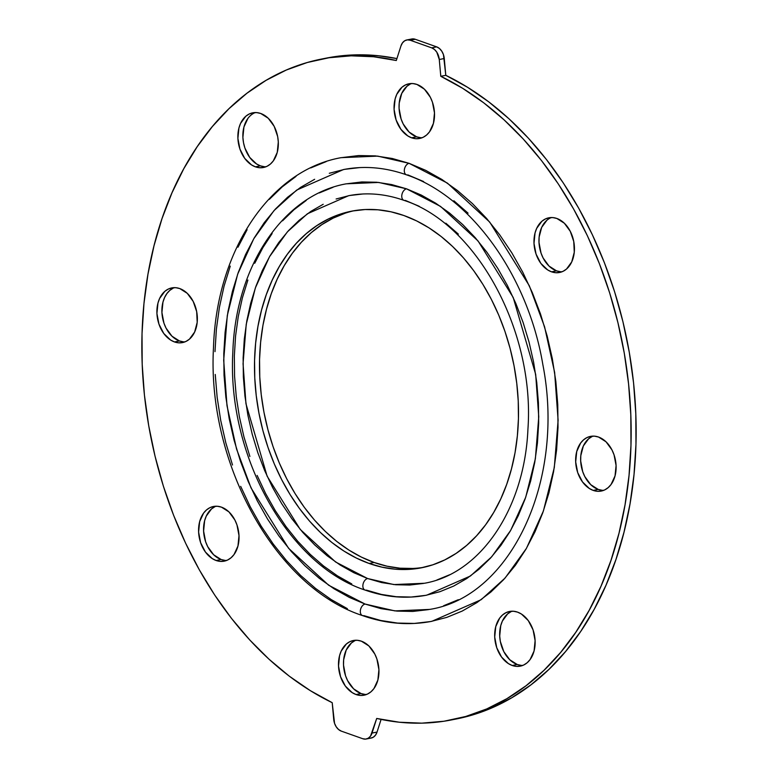 <?xml version="1.0" encoding="UTF-8"?>
<svg xmlns="http://www.w3.org/2000/svg" width="778" height="778" viewBox="0 0 778 778"><rect width="100%" height="100%" fill="white"/><g stroke="black" fill="none" stroke-linecap="round" stroke-linejoin="round"><path stroke-width="1.17" d="M411.474 83.518A27.862 19.888 -101.1 0 0 399.221 110.233A27.862 19.888 -101.1 0 0 416.619 136.821L411.62 137.803A27.862 19.888 78.9 0 1 394.096 109.445A27.862 19.888 78.9 0 1 408.936 83.781A27.862 19.888 78.9 0 1 416.95 84.452L424.428 89.198L430.36 97.289L432.451 102.219L434.484 112.898L433.443 123.303L429.495 131.861L426.597 135.022L423.222 137.259L419.507 138.494L415.588 138.678L411.62 137.803L407.76 135.897L400.923 129.352L396.128 120.026L394.086 109.348L395.127 98.942L396.77 94.342L401.983 87.233L405.357 84.997L409.072 83.761L412.982 83.577L416.95 84.452A27.862 19.888 78.9 0 1 434.484 112.81A27.862 19.888 78.9 0 1 419.634 138.465A27.862 19.888 78.9 0 1 411.62 137.803L416.619 136.821L409.14 132.075L403.208 123.984L401.117 119.053L399.085 108.375L399.221 103.036L401.759 93.37L406.972 86.251L410.346 84.014M255.291 112.557A27.862 19.888 -101.1 0 0 243.028 139.281A27.862 19.888 -101.1 0 0 260.426 165.86L255.437 166.842A27.862 19.888 78.9 0 1 237.903 138.484A27.862 19.888 78.9 0 1 252.743 112.82A27.862 19.888 78.9 0 1 260.756 113.491L268.235 118.246L274.167 126.328L277.658 136.529L278.3 141.936L277.26 152.342L273.302 160.9L270.404 164.061L267.029 166.298L263.314 167.533L259.405 167.717L255.437 166.842L251.566 164.946L244.739 158.391L239.935 149.075L237.893 138.396L238.934 127.981L240.577 123.381L245.79 116.272L249.164 114.035L252.879 112.8L256.798 112.615L260.756 113.491A27.862 19.888 78.9 0 1 278.291 141.849A27.862 19.888 78.9 0 1 263.45 167.503A27.862 19.888 78.9 0 1 255.437 166.842L260.426 165.86L256.565 163.964L249.728 157.419L244.924 148.092L243.533 142.821L242.892 137.414L243.932 127.008L247.89 118.451M174.321 287.646A27.862 19.888 -101.1 0 0 162.057 314.37A27.862 19.888 -101.1 0 0 179.455 340.959L174.467 341.931A27.862 19.888 78.9 0 1 156.932 313.573A27.862 19.888 78.9 0 1 171.773 287.909A27.862 19.888 78.9 0 1 179.786 288.58L187.265 293.335L193.197 301.426L196.678 311.618L197.194 322.364L194.646 332.041L189.433 339.15L186.059 341.386L182.344 342.621L178.425 342.806L174.467 341.931L170.596 340.035L163.759 333.48L158.965 324.163L156.923 313.485L157.963 303.07L159.607 298.47L164.819 291.361L168.194 289.124L171.909 287.889L175.818 287.704L179.786 288.58A27.862 19.888 78.9 0 1 197.32 316.938A27.862 19.888 78.9 0 1 182.47 342.602A27.862 19.888 78.9 0 1 174.467 341.931L179.455 340.959L171.977 336.203L166.045 328.112L163.954 323.181L161.921 312.503L162.962 302.097L164.605 297.497L166.92 293.539L169.818 290.389L173.183 288.142M215.992 506.225A27.862 19.888 -101.1 0 0 203.729 532.94A27.862 19.888 -101.1 0 0 221.137 559.528L216.138 560.51A27.862 19.888 78.9 0 1 198.614 532.152A27.862 19.888 78.9 0 1 213.454 506.488A27.862 19.888 78.9 0 1 221.467 507.149L228.946 511.905L234.878 519.996L236.969 524.926L239.002 535.604L237.961 546.01L234.013 554.568L231.105 557.719L227.74 559.966L224.025 561.201L220.106 561.385L216.138 560.51L212.277 558.604L205.441 552.059L200.636 542.733L198.604 532.055L199.645 521.649L203.603 513.091L206.501 509.94L209.866 507.694L213.58 506.459L217.5 506.274L221.467 507.149A27.862 19.888 78.9 0 1 239.002 535.507A27.862 19.888 78.9 0 1 224.152 561.171A27.862 19.888 78.9 0 1 216.138 560.51L221.137 559.528L213.658 554.772L207.726 546.681L205.635 541.76L203.603 531.082L204.633 520.667L206.277 516.077L211.49 508.958L214.864 506.721M355.906 640.245A27.862 19.888 -101.1 0 0 343.652 666.96A27.862 19.888 -101.1 0 0 361.05 693.548L356.052 694.53A27.862 19.888 78.9 0 1 338.527 666.172A27.862 19.888 78.9 0 1 353.368 640.508A27.862 19.888 78.9 0 1 361.381 641.179L368.86 645.925L374.792 654.016L376.883 658.947L378.915 669.625L377.875 680.03L373.926 688.588L371.028 691.749L367.654 693.986L363.939 695.221L360.019 695.406L356.052 694.53L352.191 692.624L345.354 686.079L340.56 676.753L338.518 666.075L339.558 655.669L341.202 651.069L346.414 643.96L349.789 641.724L353.504 640.489L357.413 640.304L361.381 641.179A27.862 19.888 78.9 0 1 378.915 669.537A27.862 19.888 78.9 0 1 364.065 695.192A27.862 19.888 78.9 0 1 356.052 694.53L361.05 693.548L353.572 688.802L347.64 680.711L345.549 675.781L343.516 665.102L343.652 659.763L346.191 650.097L351.403 642.978L354.778 640.741M512.099 611.207A27.862 19.888 -101.1 0 0 499.836 637.921A27.862 19.888 -101.1 0 0 517.244 664.509L512.245 665.491A27.862 19.888 78.9 0 1 494.711 637.133A27.862 19.888 78.9 0 1 509.561 611.469A27.862 19.888 78.9 0 1 517.574 612.14L521.435 614.037L528.272 620.581L533.076 629.908L535.108 640.586L534.068 650.991L530.11 659.55L527.212 662.71L523.847 664.947L520.132 666.182L516.213 666.367L512.245 665.491L508.384 663.585L501.547 657.04L496.743 647.714L494.711 637.036L495.751 626.63L499.7 618.072L502.607 614.921L505.972 612.675L509.687 611.44L513.606 611.265L517.574 612.14A27.862 19.888 78.9 0 1 535.099 640.489A27.862 19.888 78.9 0 1 520.258 666.153A27.862 19.888 78.9 0 1 512.245 665.491L517.244 664.509L509.765 659.754L503.833 651.672L500.342 641.471L499.7 636.064L500.74 625.658L502.384 621.058L507.596 613.939L510.971 611.702M593.069 436.118A27.862 19.888 -101.1 0 0 580.806 462.832A27.862 19.888 -101.1 0 0 598.214 489.42L593.215 490.403A27.862 19.888 78.9 0 1 575.681 462.044A27.862 19.888 78.9 0 1 590.531 436.38A27.862 19.888 78.9 0 1 598.545 437.041L606.023 441.797L611.955 449.888L614.046 454.819L616.079 465.497L615.038 475.903L611.08 484.461L608.182 487.611L604.817 489.858L601.102 491.093L597.183 491.278L593.215 490.403L589.354 488.496L582.518 481.952L577.714 472.625L575.681 461.947L576.722 451.541L580.68 442.983L583.578 439.833L586.943 437.586L590.658 436.351L594.577 436.166L598.545 437.041A27.862 19.888 78.9 0 1 616.079 465.4A27.862 19.888 78.9 0 1 601.229 491.064A27.862 19.888 78.9 0 1 593.215 490.403L598.214 489.42L590.735 484.665L584.803 476.574L582.712 471.653L580.68 460.975L580.806 455.636L583.354 445.959L588.567 438.85L591.941 436.614M551.398 217.539A27.862 19.888 -101.1 0 0 539.135 244.263A27.862 19.888 -101.1 0 0 556.533 270.851L551.544 271.823A27.862 19.888 78.9 0 1 534.009 243.465A27.862 19.888 78.9 0 1 548.85 217.801A27.862 19.888 78.9 0 1 556.863 218.472L564.342 223.228L570.274 231.319L573.756 241.511L574.271 252.257L571.723 261.923L566.51 269.042L563.136 271.279L559.421 272.514L555.502 272.699L551.544 271.823L547.673 269.927L540.836 263.372L536.042 254.056L534 243.378L535.04 232.962L536.684 228.362L541.896 221.253L545.271 219.017L548.986 217.782L552.895 217.597L556.863 218.472A27.862 19.888 78.9 0 1 574.397 246.83A27.862 19.888 78.9 0 1 559.547 272.495A27.862 19.888 78.9 0 1 551.544 271.823L556.533 270.851L549.054 266.095L543.122 258.004L541.031 253.074L538.998 242.396L539.135 237.057L541.673 227.39L546.895 220.281M340.832 157.73L358.726 155.551L375.453 155.901L392.297 158.498L409.082 163.322L377.69 156.115L341.153 157.662C269.83 170.285 216.449 250.983 213.503 347.348C206.802 462.842 275.169 587.118 362.48 615.573C385.83 623.791 408.956 625.707 431.858 621.311L481.144 599.702L505.087 578.044L526.453 548.334L543.404 510.99L554.306 467.5L558.108 420.315L554.636 372.438L544.581 326.809L529.312 285.759L489.722 222.1L447.428 183.131L409.082 163.322A6.059 3.909 109.5 0 0 404.521 168.836A6.059 3.909 109.5 0 0 406.437 174.817A6.059 3.909 -70.5 0 1 404.521 168.836A6.059 3.909 -70.5 0 1 409.082 163.322L425.644 170.324L441.836 179.426L457.493 190.561L472.46 203.612L486.61 218.453L499.787 234.946L511.875 252.918L522.758 272.212L532.327 292.635L540.496 313.981L547.177 336.067L552.312 358.658L555.852 381.551L557.758 404.521L558.02 427.346L556.62 449.801L553.586 471.682L548.947 492.766L542.743 512.858L535.031 531.763L525.889 549.297L515.406 565.295L503.687 579.591L490.83 592.068L476.972 602.58L462.249 611.051L446.786 617.382L430.749 621.525L414.285 623.431L397.548 623.081L380.714 620.484L363.929 615.661A6.059 3.909 -70.5 0 1 362.451 615.554A6.059 3.909 -70.5 0 1 360.525 609.582A6.059 3.909 -70.5 0 1 365.086 604.059A6.059 3.909 109.5 0 0 360.525 609.582A6.059 3.909 109.5 0 0 362.451 615.554M423.64 181.556L407.915 174.914A6.059 3.909 -70.5 0 1 406.437 174.817C470.622 196.289 527.931 275.305 542.85 364.6C565.635 480.921 510.543 596.901 429.534 609.427L394.864 610.895L365.086 604.059L381.006 608.639L396.984 611.1L412.855 611.43L428.484 609.621M346.016 183.871L361.858 181.945L376.698 182.246L391.645 184.561L406.534 188.83L378.691 182.441L346.268 183.822C282.813 195.064 235.442 266.747 232.836 352.201C226.904 454.585 287.471 564.75 365.028 590.055C385.791 597.368 406.359 599.07 426.743 595.16L470.466 575.983L491.706 556.776L510.66 530.411L525.704 497.288L535.371 458.699L538.755 416.833L535.672 374.364L513.198 297.459L478.071 240.986L440.552 206.413L406.534 188.83A6.059 3.909 109.5 0 0 401.973 194.354A6.059 3.909 109.5 0 0 403.889 200.325A6.059 3.909 -70.5 0 1 401.973 194.354A6.059 3.909 -70.5 0 1 406.534 188.83L421.229 195.045L435.592 203.126L449.48 213.007L462.764 224.589L475.309 237.757L487.009 252.383L497.735 268.332L507.382 285.438L515.872 303.556L523.117 322.5L529.05 342.096L533.601 362.14L536.742 382.445L538.434 402.829L538.668 423.076L537.433 443.003L534.739 462.404L530.625 481.115L525.121 498.941L518.274 515.717L510.164 531.267L500.867 545.456L490.461 558.147L479.063 569.214L466.771 578.54L453.7 586.058L439.988 591.669L425.761 595.345L411.154 597.037L396.303 596.726L381.366 594.421L366.477 590.142A6.059 3.909 -70.5 0 1 364.989 590.035A6.059 3.909 -70.5 0 1 363.073 584.064A6.059 3.909 -70.5 0 1 367.634 578.54A6.059 3.909 109.5 0 0 363.073 584.064A6.059 3.909 109.5 0 0 364.989 590.035M323.191 204.283L310.879 211.363L299.297 220.155L288.55 230.58L278.748 242.532L269.985 255.904L262.342 270.559L255.904 286.362L250.711 303.157L246.83 320.779L244.302 339.072L243.135 357.841L243.349 376.922L244.944 396.119L247.9 415.257L252.198 434.143L257.781 452.601L264.608 470.447L272.611 487.524L281.704 503.648L291.808 518.673L302.827 532.453L314.652 544.863L327.168 555.764L340.249 565.071L353.786 572.696L367.634 578.54L335.571 561.979L300.22 529.41L267.126 476.194L245.955 403.743L243.057 363.725L246.237 324.28L255.349 287.928L269.519 256.711L287.374 231.873L307.388 213.775L348.593 195.706C366.691 192.205 385.139 193.751 403.928 200.345C476.107 223.344 535.04 330.776 527.931 429.164C524.508 509.201 480.25 573.658 424.418 583.267L393.863 584.57L367.634 578.54L381.658 582.576L395.739 584.745L409.724 585.037L423.485 583.442M369.142 563.466A181.712 129.732 78.9 0 1 254.795 378.526A181.712 129.732 78.9 0 1 351.617 211.159A181.712 129.732 78.9 0 1 403.87 215.516L416.609 220.894L429.067 227.905L441.107 236.473L452.621 246.509L463.503 257.926L473.646 270.608L482.944 284.437L491.317 299.277L498.679 314.983L504.961 331.409L510.096 348.398L514.044 365.777L516.767 383.389L518.236 401.049L518.44 418.613L517.36 435.884L515.036 452.718L511.457 468.93L506.692 484.393L500.76 498.931L493.729 512.42L485.666 524.722L476.642 535.721L466.761 545.32L456.093 553.411L444.763 559.917L432.879 564.789L420.538 567.979L407.876 569.438L395 569.175L382.047 567.172L369.142 563.466L356.392 558.079L343.944 551.067L331.895 542.509L320.38 532.463L309.498 521.056L299.365 508.365L290.058 494.545L281.694 479.705L274.333 463.989L268.05 447.564L262.906 430.584L258.957 413.206L256.234 395.594L254.766 377.923L254.571 360.37L255.641 343.088L257.975 326.264L261.544 310.043L266.319 294.59L272.251 280.051L279.283 266.562L287.345 254.25L296.36 243.251L306.25 233.663L316.909 225.571L328.238 219.056L340.132 214.183L352.463 211.003L365.135 209.535L378.001 209.807L390.955 211.801L403.87 215.516A181.712 129.732 78.9 0 1 518.206 400.446A181.712 129.732 78.9 0 1 421.394 567.814A181.712 129.732 78.9 0 1 369.142 563.466L374.13 562.484L369.142 563.466M354.116 210.712A181.712 129.732 -101.1 0 0 259.891 379.314A181.712 129.732 -101.1 0 0 374.13 562.484A181.712 129.732 -101.1 0 0 423.884 567.288M443.693 605.702L458.359 599.692M468.055 213.153L453.846 200.763M360.146 167.542L344.528 169.351L329.308 173.28M314.643 179.29L300.668 187.323L287.52 197.301L275.324 209.136L264.209 222.703L254.26 237.874L245.585 254.513L238.272 272.446L232.389 291.507L227.983 311.511L225.105 332.264L223.782 353.572L224.035 375.229L225.844 397.013L229.199 418.739L234.071 440.173L240.412 461.121L248.153 481.378L257.236 500.75L267.554 519.052L279.03 536.11L291.536 551.748L304.957 565.83L319.155 578.21L334.015 588.771L349.371 597.416L365.086 604.059L328.705 585.26L288.58 548.295L251.022 487.903L236.531 448.955L226.991 405.669L223.694 360.243L227.302 315.479L237.65 274.216L253.735 238.788L274.002 210.605L296.719 190.056L343.477 169.555C364.094 165.558 385.1 167.319 406.476 174.826M351.782 583.928L337.419 575.846L323.522 565.966L310.247 554.393L297.692 541.225L286.003 526.599L275.276 510.65L265.619 493.534L257.129 475.416M249.884 456.472L243.952 436.886L239.4 416.843L236.259 396.527L234.567 376.153L234.343 355.906L235.578 335.979L238.263 316.568L242.386 297.857L247.89 280.031M254.727 263.265L262.838 247.705L272.135 233.517M282.54 220.835L293.948 209.768L306.24 200.432M319.301 192.925L333.023 187.304M436.896 579.989L449.82 574.689M458.359 234.12L445.843 223.208M419.216 206.287L405.377 200.432A6.059 3.909 -70.5 0 1 403.889 200.325M363.277 193.936L349.517 195.531L336.115 198.993M412.865 568.465L399.999 568.193L387.045 566.199L374.13 562.484L361.391 557.106L348.933 550.095L336.893 541.527L325.379 531.491L314.497 520.074L304.354 507.392L295.056 493.563L286.683 478.723L279.321 463.017L273.039 446.591L267.904 429.602L263.956 412.223L261.233 394.611L259.764 376.951L259.56 359.387L260.64 342.116L262.964 325.282L266.543 309.07L271.308 293.607L277.24 279.069L284.271 265.58L292.334 253.278L301.358 242.279L311.239 232.68L321.907 224.589L333.237 218.083L345.121 213.211M332.206 702.68L334.55 723.346L336.222 726.817L338.556 729.501L341.309 731.125L362.743 738.721L365.621 739.1L368.305 738.196L370.532 736.105L376.698 718.454L399.309 722.227L421.802 723.151L443.995 721.235L465.701 716.48L486.736 708.933L506.906 698.663L526.045 685.749L543.997 670.305L560.607 652.47L575.73 632.388L589.238 610.224L601.015 586.184L610.954 560.461L618.987 533.28L625.026 504.873L629.032 475.475L630.968 445.347L630.812 414.742L628.575 383.924L624.277 353.144L617.936 322.685L609.631 292.791L599.41 263.723L587.38 235.724L573.629 209.049L558.283 183.909L541.469 160.521L523.331 139.097L504.027 119.802L483.721 102.813L462.589 88.264L440.795 76.302A336.767 240.431 78.9 0 1 631.104 425.08A336.767 240.431 78.9 0 1 451.162 719.99A336.767 240.431 78.9 0 1 376.698 718.454L372.04 733.051A12.117 8.646 78.9 0 1 366.224 739.012A12.117 8.646 78.9 0 1 362.743 738.721L341.309 731.125A12.117 8.646 78.9 0 1 333.733 719.475L332.206 702.68A336.767 240.431 78.9 0 1 141.907 353.902A336.767 240.431 78.9 0 1 321.839 58.992A336.767 240.431 78.9 0 1 396.303 60.519L373.703 56.755L351.199 55.822L329.006 57.747L307.3 62.503L286.275 70.039L266.105 80.319L246.957 93.224L229.004 108.667L212.394 126.513L197.272 146.595L183.764 168.748L171.996 192.798L162.048 218.511L154.025 245.692L147.976 274.109L143.969 303.498L142.034 333.626L142.189 364.24L144.426 395.059L148.734 425.829L155.065 456.297L163.38 486.192L173.591 515.26L185.631 543.248L199.372 569.934L214.718 595.073L231.533 618.452L249.67 639.886L268.974 659.18L289.28 676.17L310.422 690.708L332.206 702.68M381.084 719.407L377.038 732.079L372.04 733.051L377.038 732.079L381.084 719.407M453.662 719.475A336.767 240.431 -101.1 0 0 456.161 719.008A336.767 240.431 -101.1 0 0 636.093 424.098A336.767 240.431 -101.1 0 0 445.794 75.32L440.795 76.302L439.269 59.507L444.267 58.525L445.794 75.32L440.795 76.302L439.269 59.507L436.789 52.155L434.455 49.471L431.693 47.857L410.269 40.252L415.257 39.279L436.691 46.875L431.693 47.857L410.269 40.252L407.39 39.873L404.696 40.777L402.479 42.868L400.962 45.921L396.303 60.519L400.962 45.921A12.117 8.646 78.9 0 1 406.787 39.96A12.117 8.646 78.9 0 1 410.269 40.252L415.257 39.279L411.688 39.007M347.358 608.659L331.175 599.546L315.518 588.411L300.541 575.36L286.401 560.52L273.224 544.036L261.126 526.054L250.244 506.77L240.674 486.347M232.515 464.991L225.834 442.915L220.689 420.315L217.159 397.422L215.243 374.461M214.991 351.637L216.381 329.172L219.415 307.3L224.054 286.207L230.259 266.115M237.971 247.209L247.112 229.675M269.324 199.382L282.171 186.915L296.029 176.392M310.762 167.922L326.215 161.591M326.614 58.058L334.005 56.765L356.198 54.849L378.691 55.773L396.916 58.593A336.767 240.431 -101.1 0 0 326.838 58.01L321.839 58.992M370.61 738.128L373.304 737.223L375.521 735.132L377.038 732.079A12.117 8.646 -101.1 0 1 371.213 738.04L366.224 739.012M455.937 719.057L470.7 715.497L491.725 707.961L511.895 697.681L531.043 684.776L548.996 669.333L565.606 651.487L580.728 631.405L594.236 609.252L606.004 585.202L615.952 559.489L623.975 532.308L630.024 503.891L634.031 474.502L635.966 444.374L635.811 413.76L633.574 382.941L629.266 352.171L622.935 321.703L614.62 291.808L604.409 262.74L592.369 234.752L578.628 208.066L563.282 182.927L546.467 159.548L528.33 138.114L509.026 118.82L488.72 101.83L467.578 87.292L445.794 75.32L443.45 54.655L441.778 51.183L439.444 48.499L436.691 46.875L415.257 39.279A12.117 8.646 -101.1 0 0 411.776 38.988L406.787 39.96M420.587 137.696L416.619 136.821A27.862 19.888 -101.1 0 0 422.094 137.755M264.394 166.735L260.426 165.86A27.862 19.888 -101.1 0 0 265.901 166.793M183.423 341.834L179.455 340.959A27.862 19.888 -101.1 0 0 184.931 341.882M225.105 560.403L221.137 559.528A27.862 19.888 -101.1 0 0 226.602 560.461M365.018 694.423L361.05 693.548A27.862 19.888 -101.1 0 0 366.526 694.482M521.202 665.385L517.244 664.509A27.862 19.888 -101.1 0 0 522.709 665.443M602.182 490.296L598.214 489.42A27.862 19.888 -101.1 0 0 603.679 490.354M560.5 271.726L556.533 270.851A27.862 19.888 -101.1 0 0 562.008 271.775M436.691 46.875L431.693 47.857A12.117 8.646 78.9 0 1 439.269 59.507L444.267 58.525A12.117 8.646 -101.1 0 0 436.691 46.875M451.162 719.99L456.161 719.008"/></g></svg>
